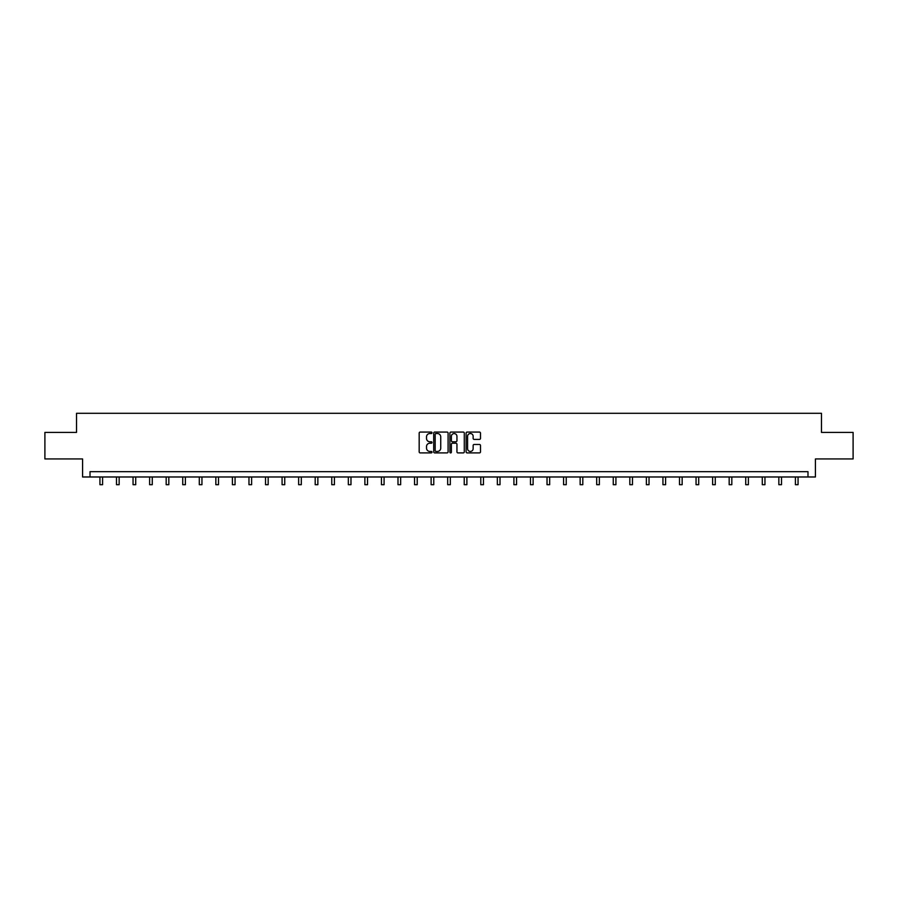 <?xml version="1.0" encoding="UTF-8"?>
<svg xmlns="http://www.w3.org/2000/svg" width="898" height="898" viewBox="0 0 898 898"><rect width="100%" height="100%" fill="white"/><g stroke="black" fill="none" stroke-linecap="round" stroke-linejoin="round"><path stroke-width="1.35" d="M432.017 432.802A0.73 0.73 0 0 0 431.287 432.073L420.219 432.073A1.044 1.044 0 0 0 419.175 433.105L419.175 451.862A1.044 1.044 0 0 0 420.219 452.906L431.287 452.906A0.73 0.73 0 0 0 432.017 452.177A0.73 0.73 0 0 0 431.287 451.447L429.85 451.447A3.334 3.334 0 0 1 426.516 448.113L426.516 446.553A3.334 3.334 0 0 1 429.85 443.219L431.287 443.219A0.73 0.73 0 0 0 432.017 442.49A0.73 0.73 0 0 0 431.287 441.76L429.85 441.76A3.334 3.334 0 0 1 426.516 438.426L426.516 436.866A3.334 3.334 0 0 1 429.85 433.532L431.287 433.532A0.73 0.73 0 0 0 432.017 432.802M479.453 439.414A1.044 1.044 0 0 0 480.486 438.37L480.486 433.105A1.044 1.044 0 0 0 479.453 432.073L467.151 432.073A1.044 1.044 0 0 0 466.118 433.105L466.118 451.862A1.044 1.044 0 0 0 467.151 452.906L479.453 452.906A1.044 1.044 0 0 0 480.486 451.862L480.486 445.509A1.044 1.044 0 0 0 479.453 444.465L474.189 444.465A1.044 1.044 0 0 0 473.145 445.509L473.145 448.663A2.784 2.784 0 0 1 470.361 451.447A2.784 2.784 0 0 1 467.577 448.663L467.577 436.316A2.784 2.784 0 0 1 470.361 433.532A2.784 2.784 0 0 1 473.145 436.316L473.145 438.37A1.044 1.044 0 0 0 474.189 439.414L479.453 439.414M807.987 476.984L815.418 476.984L815.418 458.945L853.1 458.945L853.1 432.409L821.468 432.409L821.468 413.293L76.532 413.293L76.532 432.409L44.9 432.409L44.9 458.945L82.582 458.945L82.582 476.984L807.987 476.984L807.987 471.675L90.013 471.675L90.013 476.984M448.091 433.105A1.044 1.044 0 0 0 447.047 432.073L434.755 432.073A1.044 1.044 0 0 0 433.712 433.105L433.712 451.862A1.044 1.044 0 0 0 434.755 452.906L447.047 452.906A1.044 1.044 0 0 0 448.091 451.862L448.091 433.105M450.953 432.073L463.245 432.073A1.044 1.044 0 0 1 464.288 433.105L464.288 451.862A1.044 1.044 0 0 1 463.245 452.906L457.991 452.906A1.044 1.044 0 0 1 456.947 451.862L456.947 444.263A1.044 1.044 0 0 0 455.903 443.219L452.412 443.219A1.044 1.044 0 0 0 451.368 444.263L451.368 452.177A0.73 0.73 0 0 1 450.639 452.906A0.73 0.73 0 0 1 449.909 452.177L449.909 433.105A1.044 1.044 0 0 1 450.953 432.073M435.9 433.532A0.73 0.73 0 0 0 435.171 434.262L435.171 450.717A0.73 0.73 0 0 0 435.9 451.447L437.405 451.447A3.334 3.334 0 0 0 440.738 448.113L440.738 436.866A3.334 3.334 0 0 0 437.405 433.532L435.9 433.532M456.947 436.372A2.784 2.784 0 0 0 454.152 433.577A2.784 2.784 0 0 0 451.368 436.372L451.368 440.716A1.044 1.044 0 0 0 452.412 441.76L455.903 441.76A1.044 1.044 0 0 0 456.947 440.716L456.947 436.372M99.936 476.984L99.936 484.707L102.585 484.707L102.585 476.984M116.493 476.984L116.493 484.707L119.153 484.707L119.153 476.984M133.05 476.984L133.05 484.707L135.71 484.707L135.71 476.984M149.618 476.984L149.618 484.707L152.267 484.707L152.267 476.984M166.175 476.984L166.175 484.707L168.824 484.707L168.824 476.984M182.732 476.984L182.732 484.707L185.381 484.707L185.381 476.984M199.289 476.984L199.289 484.707L201.949 484.707L201.949 476.984M215.846 476.984L215.846 484.707L218.506 484.707L218.506 476.984M232.402 476.984L232.402 484.707L235.063 484.707L235.063 476.984M248.971 476.984L248.971 484.707L251.62 484.707L251.62 476.984M265.527 476.984L265.527 484.707L268.176 484.707L268.176 476.984M282.084 476.984L282.084 484.707L284.733 484.707L284.733 476.984M298.641 476.984L298.641 484.707L301.301 484.707L301.301 476.984M315.198 476.984L315.198 484.707L317.858 484.707L317.858 476.984M331.766 476.984L331.766 484.707L334.415 484.707L334.415 476.984M348.323 476.984L348.323 484.707L350.972 484.707L350.972 476.984M364.88 476.984L364.88 484.707L367.529 484.707L367.529 476.984M381.437 476.984L381.437 484.707L384.086 484.707L384.086 476.984M397.994 476.984L397.994 484.707L400.654 484.707L400.654 476.984M414.55 476.984L414.55 484.707L417.211 484.707L417.211 476.984M431.119 476.984L431.119 484.707L433.768 484.707L433.768 476.984M447.675 476.984L447.675 484.707L450.325 484.707L450.325 476.984M464.232 476.984L464.232 484.707L466.881 484.707L466.881 476.984M480.789 476.984L480.789 484.707L483.45 484.707L483.45 476.984M497.346 476.984L497.346 484.707L500.006 484.707L500.006 476.984M513.914 476.984L513.914 484.707L516.563 484.707L516.563 476.984M530.471 476.984L530.471 484.707L533.12 484.707L533.12 476.984M547.028 476.984L547.028 484.707L549.677 484.707L549.677 476.984M563.585 476.984L563.585 484.707L566.234 484.707L566.234 476.984M580.142 476.984L580.142 484.707L582.802 484.707L582.802 476.984M596.699 476.984L596.699 484.707L599.359 484.707L599.359 476.984M613.267 476.984L613.267 484.707L615.916 484.707L615.916 476.984M629.824 476.984L629.824 484.707L632.473 484.707L632.473 476.984M646.38 476.984L646.38 484.707L649.03 484.707L649.03 476.984M662.937 476.984L662.937 484.707L665.598 484.707L665.598 476.984M679.494 476.984L679.494 484.707L682.154 484.707L682.154 476.984M696.051 476.984L696.051 484.707L698.711 484.707L698.711 476.984M712.619 476.984L712.619 484.707L715.268 484.707L715.268 476.984M729.176 476.984L729.176 484.707L731.825 484.707L731.825 476.984M745.733 476.984L745.733 484.707L748.382 484.707L748.382 476.984M762.29 476.984L762.29 484.707L764.95 484.707L764.95 476.984M778.847 476.984L778.847 484.707L781.507 484.707L781.507 476.984M795.415 476.984L795.415 484.707L798.064 484.707L798.064 476.984"/></g></svg>

